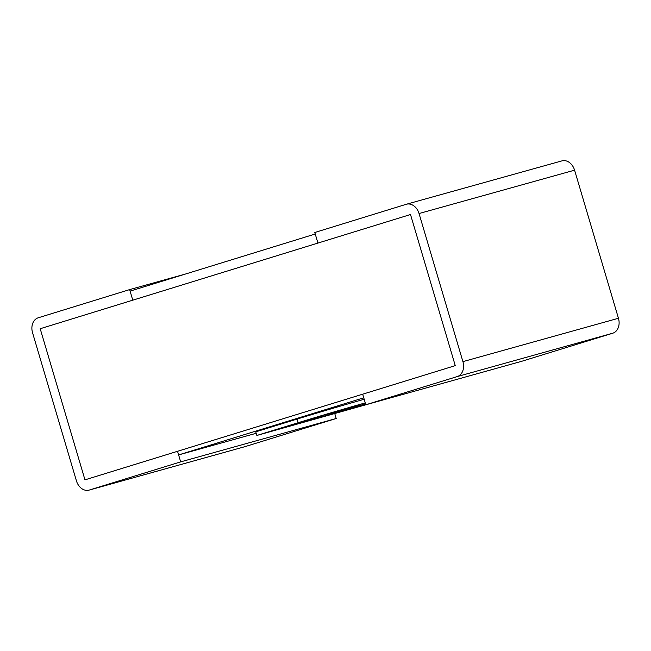 <?xml version="1.0" encoding="UTF-8"?>
<svg xmlns="http://www.w3.org/2000/svg" width="651" height="651" viewBox="0 0 651 651"><rect width="100%" height="100%" fill="white"/><g stroke="black" fill="none" stroke-linecap="round" stroke-linejoin="round"><path stroke-width="0.98" d="M129.647 289.597L132.78 300.176L317.924 243.075L315.239 234.002L130.094 291.111L132.78 300.176L40.199 328.722L410.504 214.521L455.261 365.634L84.964 479.844L40.199 328.722L84.964 479.844L177.536 451.289L178.61 454.919L363.763 397.818L362.688 394.189L455.261 365.634L410.504 214.521L317.924 243.075L314.791 232.497L406.208 204.3A12.613 9.684 74.4 0 1 406.403 204.243A12.613 9.684 74.4 0 1 419.049 213.536L462.918 361.63A12.613 9.684 74.4 0 1 457.238 376.571L365.821 404.767L362.688 394.189L177.536 451.289L180.677 461.868L336.209 418.503L244.792 446.7L89.252 490.065A12.613 9.684 74.4 0 1 89.065 490.122A12.613 9.684 74.4 0 1 76.419 480.829L32.55 332.734A12.613 9.684 74.4 0 1 38.23 317.794L129.647 289.597L185.332 274.071M334.793 413.719L336.209 418.503M89.252 490.065L180.677 461.868M365.821 404.767L521.353 361.403L612.77 333.206A12.613 9.684 -105.6 0 0 618.45 318.266L574.581 170.171A12.613 9.684 -105.6 0 0 561.935 160.878A12.613 9.684 -105.6 0 0 561.748 160.935M256.201 433.281L178.61 454.919M282.396 427.919L309.778 419.472A32.062 0.431 -16.5 0 1 342.475 409.723A32.062 0.431 -16.5 0 1 360.288 404.857A32.062 0.431 -16.5 0 1 349.318 408.446L321.944 416.892L282.396 427.919M321.635 415.867L321.944 416.892M364.194 399.266A50.973 0.684 163.5 0 0 297.035 419.098L255.77 431.825L256.844 435.454L374.048 402.473M365.268 402.896A50.973 0.684 163.5 0 0 298.109 422.727L256.844 435.454M365.789 404.67L333.605 413.637L360.988 405.199A50.973 0.684 163.5 0 0 365.528 403.783M419.049 213.536L574.581 170.171M618.45 318.266L462.918 361.63M457.238 376.571L612.77 333.206M349.131 407.819L349.318 408.446M297.035 419.098L298.109 422.727M244.597 446.757L89.065 490.122M561.935 160.878L406.403 204.243"/></g></svg>
